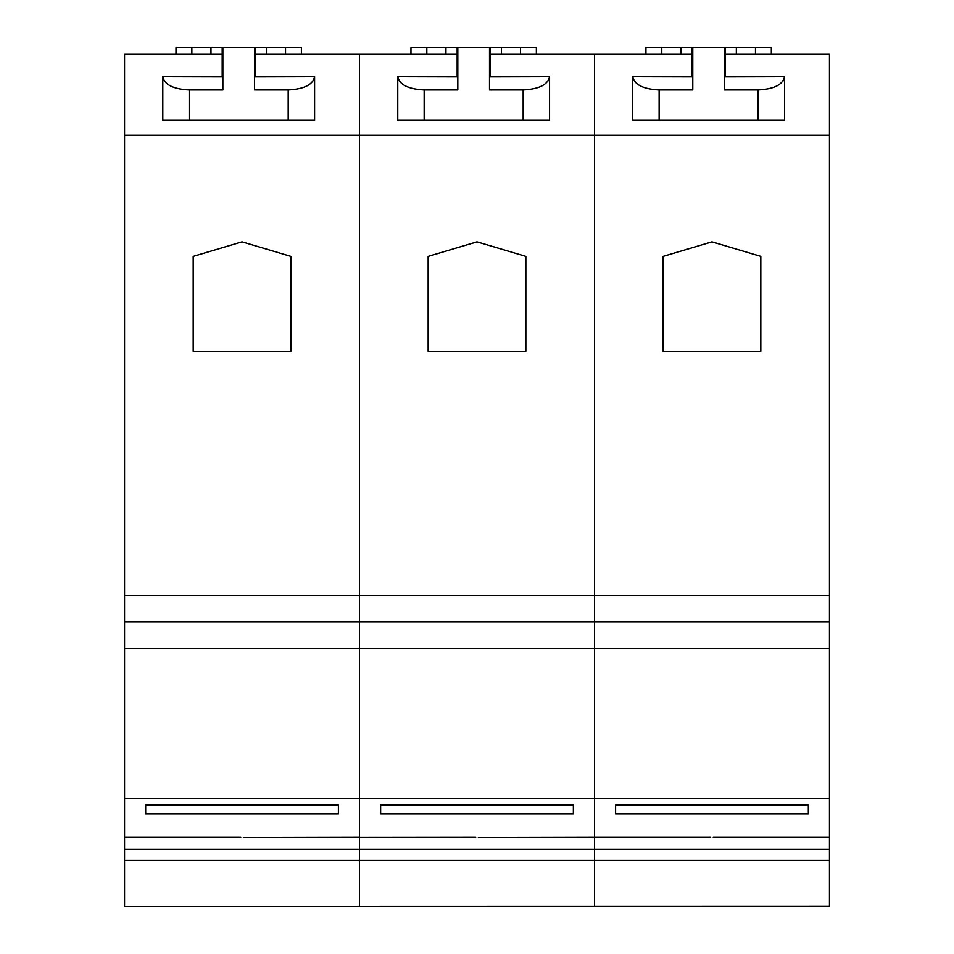 <?xml version="1.0" encoding="UTF-8"?>
<svg xmlns="http://www.w3.org/2000/svg" width="954" height="954" viewBox="0 0 954 954"><rect width="100%" height="100%" fill="white"/><g stroke="black" fill="none" stroke-linecap="round" stroke-linejoin="round"><path stroke-width="1.43" d="M829.455 621.925L359.515 621.925L359.515 595.523L594.485 595.523L594.485 54.295L594.485 621.925L594.485 595.523L829.455 595.523L829.455 906.3L124.545 906.3L829.455 906.133M725.123 54.295L829.455 54.295L829.455 595.523M829.455 135.241L359.515 135.241L359.515 54.295L359.515 595.523L359.515 135.241L124.545 135.241L124.545 54.295L222.187 54.295L222.187 47.7L222.854 47.7L222.854 89.938L189.19 89.938C173.27 89.104 164.47 84.703 162.788 76.737L162.788 120.299L314.593 120.299L314.593 76.737C312.912 84.703 304.111 89.104 288.191 89.938L254.527 89.938L254.527 47.7L222.854 47.7M711.97 241.851L760.815 256.364L760.815 351.406L663.125 351.406L663.125 256.364L711.97 241.851M829.455 80.696L829.455 56.942M808.336 813.881L808.336 805.093L615.604 805.093L615.604 813.881L808.336 813.881L808.336 805.093M713.294 837.636L829.455 837.636M713.294 837.385L829.455 837.385M829.455 798.653L594.485 798.653L594.485 906.133L594.485 860.413L359.515 860.413L359.515 906.133L359.515 860.413L124.545 860.413L124.545 906.133M710.647 837.385L594.485 837.385L594.485 860.413L829.455 860.413M710.647 837.636L478.324 837.636L594.485 837.385L594.485 798.653L359.515 798.653L359.515 860.413L359.515 849.287L124.545 849.287L124.545 860.413M829.455 849.287L359.515 849.287L359.515 837.636L475.676 837.385L243.353 837.636L359.515 837.385L359.515 798.653L124.545 798.653L124.545 849.287M597.121 54.295L645.93 54.295L645.93 47.7L692.783 47.7L692.783 89.938L659.131 89.938C643.199 89.104 634.41 84.703 632.729 76.737L632.729 120.299L784.534 120.299L784.534 76.737C782.852 84.703 774.052 89.104 758.132 89.938L724.468 89.938L724.468 47.7L692.783 47.7M724.468 47.7L771.333 47.7L771.333 54.295L826.808 54.295M692.783 76.892L632.729 76.737M724.468 76.892L784.534 76.737L784.534 120.299M680.906 54.295L680.906 47.7M692.127 54.295L692.127 76.737L692.127 47.7L692.127 54.295L490.165 54.295M736.345 47.7L736.345 54.295M829.455 648.326L594.485 648.326L594.485 621.925L594.485 798.653L594.485 648.326L359.515 648.326L359.515 798.653L359.515 648.326L124.545 648.326L124.545 798.653M725.123 47.7L725.123 76.737M615.604 805.093L615.604 813.881M477 241.851L525.845 256.364L525.845 351.406L428.155 351.406L428.155 256.364L477 241.851M594.485 57.991L594.485 56.942M573.366 813.881L573.366 805.093L380.634 805.093L380.634 813.881L573.366 813.881L573.366 805.093M362.15 54.295L410.959 54.295L410.959 47.7L457.813 47.7L457.813 89.938L424.16 89.938C408.24 89.104 399.44 84.703 397.758 76.737L397.758 120.299L549.564 120.299L549.564 76.737C547.882 84.703 539.082 89.104 523.162 89.938L489.497 89.938L489.497 47.7L457.813 47.7M489.497 47.7L536.363 47.7L536.363 54.295L591.85 54.295M457.813 76.892L397.758 76.737M489.497 76.892L549.564 76.737L549.564 120.299M445.935 54.295L445.935 47.7M457.157 54.295L457.157 76.737L457.157 47.7L457.157 54.295L255.195 54.295M501.375 47.7L501.375 54.295M124.545 595.523L359.515 595.523L359.515 648.326L359.515 621.925L124.545 621.925L124.545 135.241M490.165 47.7L490.165 76.737M380.634 805.093L380.634 813.881M242.03 241.851L290.875 256.364L290.875 351.406L193.185 351.406L193.185 256.364L242.03 241.851M359.515 57.991L359.515 56.942M338.396 813.881L338.396 805.093L145.664 805.093L145.664 813.881L338.396 813.881L338.396 805.093M240.706 837.385L124.545 837.385M240.706 837.636L124.545 837.636M127.192 54.295L175.989 54.295L175.989 47.7L222.187 47.7L222.187 76.737L222.187 54.295M254.527 47.7L301.392 47.7L301.392 54.295L356.879 54.295M222.854 76.892L162.788 76.737M254.527 76.892L314.593 76.737L314.593 120.299M210.965 54.295L210.965 47.7M266.416 47.7L266.416 54.295M124.545 621.925L124.545 648.326M255.195 47.7L255.195 76.737M145.664 805.093L145.664 813.881M783.317 80.696L784.152 80.696M758.132 89.938L758.132 120.299M659.131 89.938L659.131 120.299M661.778 54.295L661.778 47.7M755.473 47.7L755.473 54.295M548.347 80.696L549.182 80.696M523.162 89.938L523.162 120.299M424.16 89.938L424.16 120.299M426.82 54.295L426.82 47.7M520.502 47.7L520.502 54.295M313.377 80.696L314.212 80.696M288.191 89.938L288.191 120.299M189.19 89.938L189.19 120.299M191.849 54.295L191.849 47.7M285.532 47.7L285.532 54.295"/></g></svg>
